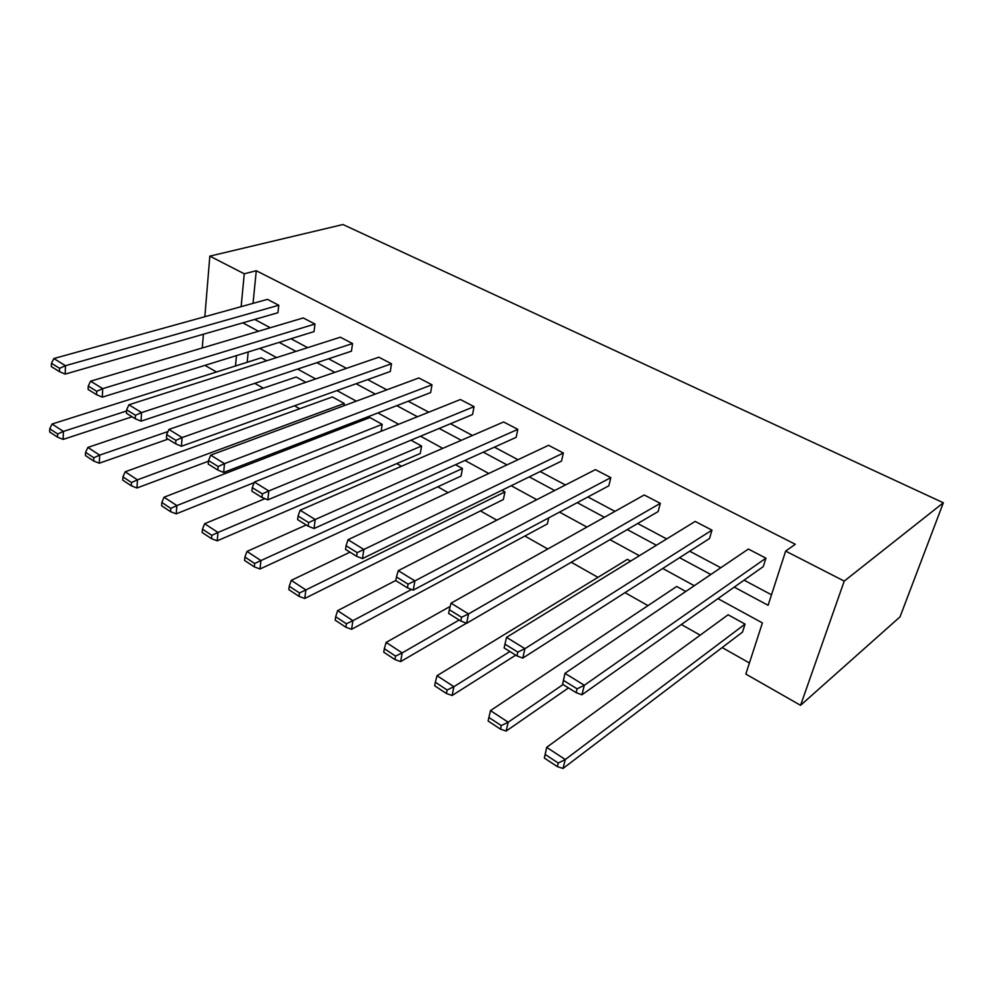 <?xml version="1.0" encoding="UTF-8"?>
<svg xmlns="http://www.w3.org/2000/svg" width="993" height="993" viewBox="0 0 993 993"><rect width="100%" height="100%" fill="white"/><g stroke="black" fill="none" stroke-linecap="round" stroke-linejoin="round"><path stroke-width="1.49" d="M216.524 371.99L204.93 365.374M717.939 598.63L762.401 622.909L745.83 674.073L800.569 705.315L900.03 616.852L943.35 502.781L342.97 224.53L209.821 256.144L244.266 273.795L241.138 306.651M254.779 383.335L263.294 388.151M294.499 405.789L299.712 408.744M335.857 429.175L337.496 430.106M396.753 463.607L401.457 466.263M437.789 486.806L448.079 492.615M480.463 510.923L496.81 520.158M524.875 536.034L547.788 548.992M571.248 562.249L597.96 577.355M625.007 592.635L647.97 605.631M681.347 624.498L700.202 635.16M722.147 647.56L749.43 662.976M314.036 331.6L314.967 324.041L102.713 388.648L102.316 397.138L314.036 331.6M88.253 386.066L88.116 389.455L96.569 394.705L96.718 391.304L88.253 386.066L90.599 381.188L303.225 317.946L314.967 324.041M390.311 371.494L391.49 363.773L182.116 437.541L181.446 446.254L390.311 371.494M166.675 434.636L166.427 438.112L175.649 443.834L175.91 440.346L166.675 434.636L168.922 429.423L378.842 357.207L391.49 363.773M472.569 414.528L474.046 406.634L268.818 490.939L267.8 499.851L472.569 414.528M252.272 487.65L251.899 491.212L261.978 497.481L262.375 493.906L252.272 487.65L254.382 482.052L460.38 399.534L474.046 406.634M561.541 461.075L563.366 453.007L363.86 549.477L362.457 558.6L561.541 461.075M346.085 545.753L345.552 549.402L356.611 556.279L357.17 552.617L346.085 545.753L348.022 539.72L548.558 445.311L563.366 453.007M658.098 511.594L660.32 503.339L468.522 613.935L466.648 623.269L658.098 511.594M449.332 609.702L448.613 613.438L460.826 621.022L461.559 617.274L449.332 609.702L451.045 603.161L644.221 494.986L660.32 503.339M763.257 566.606L765.926 558.165L584.343 685.257L581.898 694.802L763.257 566.606M562.584 684.239L576.126 692.655L577.094 688.832L563.528 680.428L562.584 684.239L564.967 673.316L748.374 549.055L765.926 558.165M254.692 319.436L270.282 327.74M290.949 338.75L307.669 347.662M328.571 358.796L346.483 368.341M367.646 379.611L386.823 389.839M408.247 401.246L428.79 412.194M450.474 423.738L472.482 435.468M494.415 447.148L517.986 459.709M540.192 471.538L565.439 484.994M587.906 496.959L614.952 511.37M637.705 523.497L666.688 538.938M689.713 551.202L720.769 567.748M744.067 580.16L771.499 594.782M734.249 587.111L768.098 605.308L785.649 551.09L795.281 544.276L256.281 270.729L253.029 303.361M709.536 538.504L711.969 530.15L524.937 648.665L522.777 658.111L709.536 538.504M504.953 644.147L504.121 647.933L516.981 655.914L517.825 652.128L504.953 644.147L506.542 637.345L695.174 521.424L711.969 530.15M608.821 485.813L610.832 477.645L414.9 580.905L413.274 590.14L608.821 485.813M396.443 576.945L395.81 580.632L407.428 587.856L408.073 584.157L396.443 576.945L398.267 570.665L595.403 469.627L610.832 477.645M516.161 437.342L517.812 429.348L315.215 519.513L314.024 528.537L516.161 437.342M298.086 516.025L297.627 519.624L308.19 526.191L308.649 522.566L298.086 516.025L300.109 510.216L503.588 421.975L517.812 429.348M430.652 392.595L431.98 384.787L224.492 463.644L223.661 472.457L430.652 392.595M208.518 460.553L208.207 464.066L217.839 470.061L218.162 466.524L208.518 460.553L210.702 455.154L418.835 377.961L431.98 384.787M351.472 351.174L352.527 343.541L141.565 412.567L141.031 421.169L351.472 351.174M126.62 409.824L126.434 413.262L135.259 418.748L135.458 415.297L126.62 409.824L128.929 404.784L340.338 337.21L352.527 343.541M277.953 312.721L278.76 305.248L65.464 365.709L65.203 374.1L277.953 312.721M51.45 363.264L51.363 366.616L59.481 371.667L59.58 368.304L51.45 363.264L53.845 358.547L267.44 299.365L278.76 305.248M256.281 270.729L244.266 273.795M785.649 551.09L844.236 581.104L943.35 502.781M209.821 256.144L204.843 316.717M203.404 334.231L202.274 347.972M238.978 337.049L238.221 337.285M236.471 355.606L235.49 365.983M694.268 585.709L662.728 568.48M639.368 555.72L609.975 539.671M586.913 527.072L559.518 512.115M536.766 499.69L511.221 485.738M488.755 473.462L464.935 460.454M442.766 448.352L420.536 436.212M398.665 424.259L377.923 412.939M356.326 401.147L336.987 390.584M315.675 378.941L297.627 369.086M276.588 357.592L259.756 348.406M800.569 705.315L844.236 581.104M242.851 322.849L258.478 331.252M279.182 342.386L295.951 351.398M316.904 362.681L334.864 372.338M356.09 383.745L375.342 394.097M396.815 405.653L417.445 416.737M439.191 428.442L461.286 440.321M483.306 452.163L506.976 464.885M529.281 476.888L554.64 490.517M577.231 502.669L604.402 517.279M627.266 529.579L656.41 545.244M679.56 557.694L710.814 574.5M248.2 351.981L247.17 362.284M126.558 411.003L63.391 431.421L52.07 424.023L261.32 357.815L266.683 360.757M168.016 431.533L99.66 455.129L87.88 447.421L296.224 377.017L305.844 382.317M344.261 403.468L137.456 479.83L125.168 471.799L332.394 396.927L344.261 403.468L343.95 405.74M382.193 424.346L176.853 505.586L164.044 497.22L369.892 417.569L382.193 424.346L381.138 431.285M410.978 440.197L421.566 446.018L420.3 453.478L217.194 540.825L217.988 532.471L211.832 535.326L202.473 529.17L202.175 532.509L211.521 538.665L211.832 535.326M455.514 464.699L462.453 468.522L461.037 476.057L259.992 569.001L260.948 560.561L254.68 563.49L244.899 557.061L244.539 560.437L254.307 566.866L254.68 563.49M501.949 490.269L504.928 491.907L503.364 499.516L304.739 598.456L305.881 589.929L299.489 592.945L289.261 586.218L288.826 589.631L299.042 596.359L299.489 592.945M548.744 517.862L547.379 523.919L351.584 629.289L352.912 620.675L346.396 623.778L335.684 616.74L335.175 620.178L345.874 627.228L346.396 623.778M509.906 651.52L453.888 686.697L437.044 675.687L627.427 559.344L630.617 561.095M563.056 684.537L508.193 722.196L490.492 710.616L676.705 586.466L685.778 591.468M544.338 758.044L546.671 747.344L728.105 614.766L745.048 624.088L742.516 632.094L562.994 768.47L565.29 759.521L558.252 763.034L545.219 754.469L544.338 758.044L557.346 766.621L558.252 763.034M563.528 680.428L564.967 673.316L584.343 685.257L577.094 688.832M581.898 694.802L576.126 692.655M745.048 624.088L565.29 759.521L546.671 747.344L545.219 754.469M557.346 766.621L562.994 768.47M506.542 637.345L524.937 648.665L517.825 652.128M522.777 658.111L516.981 655.914M451.045 603.161L468.522 613.935L461.559 617.274M466.648 623.269L460.826 621.022M501.291 725.598L488.904 717.455L488.122 720.992L500.497 729.147L501.291 725.598L508.193 722.196L506.169 731.059L568.48 687.913M490.492 710.616L488.904 717.455M500.497 729.147L506.169 731.059M447.123 689.986L435.331 682.241L434.661 685.753L446.428 693.511L447.123 689.986L453.888 686.697L452.125 695.485L515.739 655.144M437.044 675.687L435.331 682.241M446.428 693.511L452.125 695.485M398.267 570.665L414.9 580.905L408.073 584.157M413.274 590.14L407.428 587.856M459.176 620.004L402.19 652.898L386.14 642.409L450.201 606.388M395.562 656.088L384.328 648.702L383.732 652.19L394.953 659.575L395.562 656.088L402.19 652.898L400.651 661.599L466.487 623.207M386.14 642.409L384.328 648.702M394.953 659.575L400.651 661.599M348.022 539.72L363.86 549.477L357.17 552.617M362.457 558.6L356.611 556.279M411.549 589.47L352.912 620.675L337.595 610.67L395.847 580.433M337.595 610.67L335.684 616.74M345.874 627.228L351.584 629.289M300.109 510.216L315.215 519.513L308.649 522.566M314.024 528.537L308.19 526.191M504.928 491.907L305.881 589.929L291.259 580.371L349.983 552.158M291.259 580.371L289.261 586.218M299.042 596.359L304.739 598.456M254.382 482.052L268.818 490.939L262.375 493.906M267.8 499.851L261.978 497.481M462.453 468.522L260.948 560.561L246.972 551.425L306.241 524.987M246.972 551.425L244.899 557.061M254.307 566.866L259.992 569.001M210.702 455.154L224.492 463.644L218.162 466.524M223.661 472.457L217.839 470.061M421.566 446.018L217.988 532.471L204.608 523.733L264.945 498.685M204.608 523.733L202.473 529.17M211.521 538.665L217.194 540.825M168.922 429.423L182.116 437.541L175.91 440.346M181.446 446.254L175.649 443.834M170.808 508.366L161.847 502.47L161.611 505.772L170.56 511.668L170.808 508.366L176.853 505.586L176.22 513.853L254.183 482.598M164.044 497.22L161.847 502.47M170.56 511.668L176.22 513.853M128.929 404.784L141.565 412.567L135.458 415.297M141.031 421.169L135.259 418.748M131.51 482.536L122.921 476.888L122.735 480.14L131.312 485.8L131.51 482.536L137.456 479.83L136.947 487.997L208.456 461.224M125.168 471.799L122.921 476.888M131.312 485.8L136.947 487.997M90.599 381.188L102.713 388.648L96.718 391.304M102.316 397.138L96.569 394.705M93.826 457.761L85.572 452.336L85.448 455.564L93.677 461L93.826 457.761L99.66 455.129L99.288 463.21L168.065 439.129M87.88 447.421L85.572 452.336M93.677 461L99.288 463.21M53.845 358.547L65.464 365.709L59.58 368.304M65.203 374.1L59.481 371.667M57.656 433.978L49.737 428.777L49.65 431.967L57.557 437.181L57.656 433.978L63.391 431.421L63.142 439.402L132.106 416.787M52.07 424.023L49.737 428.777M57.557 437.181L63.142 439.402"/></g></svg>
